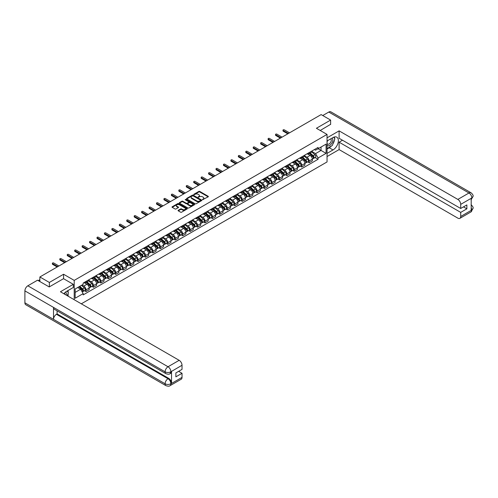 <?xml version="1.0" encoding="UTF-8"?>
<svg xmlns="http://www.w3.org/2000/svg" width="498" height="498" viewBox="0 0 498 498"><rect width="100%" height="100%" fill="white"/><g stroke="black" fill="none" stroke-linecap="round" stroke-linejoin="round"><path stroke-width="0.75" d="M202.549 199.704L208.176 196.835A0.66 0.38 0 0 0 208.176 196.293L199.748 191.425A0.66 0.38 0 0 0 198.814 191.425L193.84 194.301L193.84 194.674L195.141 194.307A2.117 1.22 0 0 1 198.136 194.307L198.839 194.712A2.117 1.22 0 0 1 199.455 195.577A2.117 1.22 0 0 1 198.839 196.442L198.192 197.189L199.493 196.816A2.117 1.22 0 0 1 202.487 196.816L203.19 197.22A2.117 1.22 0 0 1 203.813 198.086A2.117 1.22 0 0 1 203.19 198.951L202.549 199.704L202.549 199.325M178.265 210.287A0.66 0.38 0 0 0 178.265 210.828L180.631 212.198A0.66 0.38 0 0 0 181.565 212.198L187.086 209.004A0.66 0.38 0 0 0 187.086 208.463L178.664 203.601A0.66 0.38 0 0 0 177.724 203.601L172.202 206.788A0.66 0.38 0 0 0 172.202 207.33L175.059 208.979A0.66 0.38 0 0 0 175.993 208.979L178.359 207.616A0.66 0.38 0 0 0 178.359 207.075L176.939 206.259A1.768 1.021 0 0 1 176.423 205.531A1.768 1.021 0 0 1 177.518 204.591A1.768 1.021 0 0 1 179.448 204.809L184.995 208.015A1.768 1.021 0 0 1 185.511 208.737A1.768 1.021 0 0 1 184.422 209.683A1.768 1.021 0 0 1 182.492 209.459L181.565 208.923A0.66 0.38 0 0 0 180.631 208.923L178.265 210.287L178.265 210.828M74.208 280.393L63.576 274.249L49.364 282.453L39.871 276.975L321.129 114.596L330.622 120.074L316.411 128.279L327.043 134.416L74.208 280.393L74.208 299.715M195.185 203.788A0.66 0.38 0 0 0 196.125 203.788L201.646 200.601A0.66 0.38 0 0 0 201.646 200.059L193.218 195.197A0.66 0.38 0 0 0 192.284 195.197L186.762 198.385A0.66 0.38 0 0 0 186.762 198.926L195.185 203.788M185.331 199.804L185.804 199.866L185.804 199.318L194.369 204.261A0.66 0.38 0 0 1 194.369 204.803L188.842 207.99A0.66 0.38 0 0 1 187.908 207.99L179.479 203.128L179.479 202.586A0.66 0.38 0 0 0 179.479 203.128M179.479 202.586L181.845 201.223A0.66 0.38 0 0 1 182.785 201.223L186.196 203.196A0.66 0.38 0 0 0 187.136 203.196L188.705 202.288A0.66 0.38 0 0 0 188.705 201.752L185.144 199.698L185.804 199.318M81.311 303.817L327.043 161.95L327.043 134.416M49.364 282.453L49.364 286.86M39.871 276.975L39.871 281.544M330.622 124.481L330.622 120.074M309.158 152.587A3.1 1.793 60 0 1 308.517 153.982L311.667 152.164A3.1 1.793 -120 0 0 312.308 150.769M304.695 155.93L306.967 157.244A3.1 1.793 60 0 1 309.158 161.041L312.308 159.223A3.1 1.793 -120 0 0 310.117 155.426L307.864 154.125M312.308 159.223L312.308 160.904L309.158 162.721L307.652 161.85M308.517 153.982A3.1 1.793 60 0 1 306.992 153.838M309.158 161.041L309.158 162.721M301.72 156.882A3.1 1.793 60 0 1 301.078 158.277L304.228 156.459A3.1 1.793 -120 0 0 304.869 155.065M300.213 166.145L301.72 167.017L304.869 165.199L304.869 163.518A3.1 1.793 -120 0 0 302.672 159.721L300.425 158.42M301.078 158.277A3.1 1.793 60 0 1 299.553 158.134M297.256 160.225L299.528 161.539A3.1 1.793 60 0 1 301.72 165.336L301.72 167.017M294.281 161.178A3.1 1.793 60 0 1 293.639 162.572L296.789 160.754A3.1 1.793 -120 0 0 297.431 159.36M292.774 170.441L294.281 171.312L297.431 169.494L297.431 167.814A3.1 1.793 -120 0 0 295.233 164.016L292.986 162.715M293.639 162.572A3.1 1.793 60 0 1 292.114 162.429M289.817 164.521L292.089 165.834A3.1 1.793 60 0 1 294.281 169.631L294.281 171.312M286.842 165.473A3.1 1.793 60 0 1 286.201 166.867L289.35 165.05A3.1 1.793 -120 0 0 289.992 163.655M285.335 174.736L286.842 175.607L289.992 173.79L289.992 172.109A3.1 1.793 -120 0 0 287.794 168.312L285.547 167.011M286.201 166.867A3.1 1.793 60 0 1 284.675 166.724M282.378 168.816L284.651 170.129A3.1 1.793 60 0 1 286.842 173.927L286.842 175.607M279.403 169.768A3.1 1.793 60 0 1 278.762 171.163L281.912 169.345A3.1 1.793 -120 0 0 282.553 167.951M277.896 179.031L279.403 179.903L282.553 178.085L282.553 176.404A3.1 1.793 -120 0 0 280.355 172.607L278.102 171.306M278.762 171.163A3.1 1.793 60 0 1 277.237 171.019M274.94 173.111L277.212 174.418A3.1 1.793 60 0 1 279.403 178.222L279.403 179.903M271.964 174.063A3.1 1.793 60 0 1 271.323 175.458L274.466 173.64A3.1 1.793 -120 0 0 275.114 172.246M270.458 183.326L271.964 184.198L275.114 182.38L275.114 180.699A3.1 1.793 -120 0 0 272.916 176.902L270.663 175.601M271.323 175.458A3.1 1.793 60 0 1 269.798 175.315M267.501 177.406L269.773 178.714A3.1 1.793 60 0 1 271.964 182.517L271.964 184.198M264.525 178.359A3.1 1.793 60 0 1 263.884 179.753L267.028 177.935A3.1 1.793 -120 0 0 267.675 176.541M263.019 187.621L264.525 188.487L267.675 186.675L267.675 184.995A3.1 1.793 -120 0 0 265.478 181.191L263.224 179.896M263.884 179.753A3.1 1.793 60 0 1 262.359 179.61M260.062 181.702L262.334 183.009A3.1 1.793 60 0 1 264.525 186.812L264.525 188.487M257.086 182.654A3.1 1.793 60 0 1 256.445 184.048L259.589 182.231A3.1 1.793 -120 0 0 260.236 180.836M255.58 191.911L257.086 192.782L260.236 190.971L260.236 189.29A3.1 1.793 -120 0 0 258.039 185.486L255.785 184.185M256.445 184.048A3.1 1.793 60 0 1 254.914 183.905M252.617 185.991L254.895 187.304A3.1 1.793 60 0 1 257.086 191.108L257.086 192.782M249.647 186.949A3.1 1.793 60 0 1 249.006 188.344L252.15 186.526A3.1 1.793 -120 0 0 252.797 185.131M248.141 196.206L249.647 197.077L252.797 195.26L252.797 193.585A3.1 1.793 -120 0 0 250.6 189.782L248.346 188.481M249.006 188.344A3.1 1.793 60 0 1 247.475 188.2M245.178 190.286L247.456 191.599A3.1 1.793 60 0 1 249.647 195.403L249.647 197.077M242.209 191.244A3.1 1.793 60 0 1 241.567 192.633L244.711 190.821A3.1 1.793 -120 0 0 245.358 189.427M240.702 200.501L242.209 201.373L245.358 199.555L245.358 197.88A3.1 1.793 -120 0 0 243.161 194.077L240.908 192.776M241.567 192.633A3.1 1.793 60 0 1 240.036 192.496M237.739 194.581L240.017 195.895A3.1 1.793 60 0 1 242.209 199.698L242.209 201.373M234.77 195.54A3.1 1.793 60 0 1 234.128 196.928L237.272 195.116A3.1 1.793 -120 0 0 237.913 193.722M233.257 204.796L234.77 205.668L237.913 203.85L237.913 202.176A3.1 1.793 -120 0 0 235.722 198.372L233.469 197.071M234.128 196.928A3.1 1.793 60 0 1 232.597 196.791M230.3 198.876L232.578 200.19A3.1 1.793 60 0 1 234.77 203.987L234.77 205.668M227.331 199.835A3.1 1.793 60 0 1 226.69 201.223L229.833 199.405A3.1 1.793 -120 0 0 230.474 198.017M225.818 209.092L227.331 209.963L230.474 208.145L230.474 206.471A3.1 1.793 -120 0 0 228.283 202.667L226.03 201.366M226.69 201.223A3.1 1.793 60 0 1 225.158 201.086M222.861 203.172L225.133 204.485A3.1 1.793 60 0 1 227.331 208.282L227.331 209.963M219.892 204.13A3.1 1.793 60 0 1 219.251 205.518L222.394 203.701A3.1 1.793 -120 0 0 223.036 202.313M218.379 213.387L219.892 214.258L223.036 212.441L223.036 210.76A3.1 1.793 -120 0 0 220.844 206.963L218.591 205.662M219.251 205.518A3.1 1.793 60 0 1 217.719 205.381M215.422 207.467L217.694 208.78A3.1 1.793 60 0 1 219.892 212.578L219.892 214.258M212.453 208.425A3.1 1.793 60 0 1 211.812 209.814L214.955 207.996A3.1 1.793 -120 0 0 215.597 206.608M210.94 217.682L212.453 218.554L215.597 216.736L215.597 215.055A3.1 1.793 -120 0 0 213.405 211.258L211.152 209.957M211.812 209.814A3.1 1.793 60 0 1 210.281 209.677M207.983 211.762L210.256 213.076A3.1 1.793 60 0 1 212.453 216.873L212.453 218.554M205.014 212.714A3.1 1.793 60 0 1 204.373 214.109L207.517 212.291A3.1 1.793 -120 0 0 208.158 210.903M203.501 221.977L205.014 222.849L208.158 221.031L208.158 219.35A3.1 1.793 -120 0 0 205.967 215.553L203.713 214.252M204.373 214.109A3.1 1.793 60 0 1 202.842 213.972M200.545 216.057L202.817 217.371A3.1 1.793 60 0 1 205.014 221.168L205.014 222.849M197.575 217.01A3.1 1.793 60 0 1 196.928 218.404L200.078 216.586A3.1 1.793 -120 0 0 200.719 215.198M196.063 226.273L197.575 227.144L200.719 225.326L200.719 223.646A3.1 1.793 -120 0 0 198.528 219.848L196.274 218.547M196.928 218.404A3.1 1.793 60 0 1 195.403 218.267M193.106 220.353L195.378 221.666A3.1 1.793 60 0 1 197.575 225.463L197.575 227.144M190.136 221.305A3.1 1.793 60 0 1 189.489 222.699L192.639 220.882A3.1 1.793 -120 0 0 193.28 219.487M188.624 230.568L190.136 231.439L193.28 229.622L193.28 227.941A3.1 1.793 -120 0 0 191.089 224.144L188.835 222.843M189.489 222.699A3.1 1.793 60 0 1 187.964 222.562M185.667 224.648L187.939 225.961A3.1 1.793 60 0 1 190.136 229.759L190.136 231.439M182.698 225.6A3.1 1.793 60 0 1 182.05 226.995L185.2 225.177A3.1 1.793 -120 0 0 185.841 223.783M181.185 234.863L182.698 235.735L185.841 233.917L185.841 232.236A3.1 1.793 -120 0 0 183.65 228.439L181.397 227.138M182.05 226.995A3.1 1.793 60 0 1 180.525 226.858M178.228 228.943L180.5 230.257A3.1 1.793 60 0 1 182.698 234.054L182.698 235.735M175.259 229.895A3.1 1.793 60 0 1 174.611 231.29L177.761 229.472A3.1 1.793 -120 0 0 178.402 228.078M173.746 239.158L175.259 240.03L178.402 238.212L178.402 236.531A3.1 1.793 -120 0 0 176.211 232.734L173.958 231.433M174.611 231.29A3.1 1.793 60 0 1 173.086 231.153M170.789 233.238L173.061 234.552A3.1 1.793 60 0 1 175.259 238.349L175.259 240.03M167.82 234.191A3.1 1.793 60 0 1 167.172 235.585L170.322 233.767A3.1 1.793 -120 0 0 170.963 232.373M166.307 243.454L167.82 244.325L170.963 242.507L170.963 240.827A3.1 1.793 -120 0 0 168.772 237.029L166.519 235.728M167.172 235.585A3.1 1.793 60 0 1 165.647 235.442M163.35 237.534L165.622 238.847A3.1 1.793 60 0 1 167.82 242.644L167.82 244.325M160.375 238.486A3.1 1.793 60 0 1 159.734 239.88L162.883 238.063A3.1 1.793 -120 0 0 163.525 236.668M158.868 247.749L160.381 248.62L163.525 246.803L163.525 245.122A3.1 1.793 -120 0 0 161.333 241.325L159.08 240.024M159.734 239.88A3.1 1.793 60 0 1 158.208 239.737M155.911 241.829L158.183 243.142A3.1 1.793 60 0 1 160.381 246.94L160.381 248.62M152.936 242.781A3.1 1.793 60 0 1 152.295 244.176L155.444 242.358A3.1 1.793 -120 0 0 156.086 240.964M151.429 252.044L152.936 252.916L156.086 251.098L156.086 249.417A3.1 1.793 -120 0 0 153.894 245.62L151.641 244.319M152.295 244.176A3.1 1.793 60 0 1 150.769 244.032M148.472 246.124L150.745 247.438A3.1 1.793 60 0 1 152.936 251.235L152.936 252.916M145.497 247.076A3.1 1.793 60 0 1 144.856 248.471L148.006 246.653A3.1 1.793 -120 0 0 148.647 245.259M143.99 256.339L145.497 257.211L148.647 255.393L148.647 253.712A3.1 1.793 -120 0 0 146.456 249.915L144.202 248.614M144.856 248.471A3.1 1.793 60 0 1 143.331 248.328M141.034 250.419L143.306 251.733A3.1 1.793 60 0 1 145.497 255.53L145.497 257.211M138.058 251.372A3.1 1.793 60 0 1 137.417 252.766L140.567 250.948A3.1 1.793 -120 0 0 141.208 249.554M136.552 260.635L138.058 261.506L141.208 259.688L141.208 258.008A3.1 1.793 -120 0 0 139.017 254.21L136.763 252.909M137.417 252.766A3.1 1.793 60 0 1 135.892 252.623M133.595 254.715L135.867 256.022A3.1 1.793 60 0 1 138.058 259.825L138.058 261.506M130.619 255.667A3.1 1.793 60 0 1 129.978 257.061L133.128 255.244A3.1 1.793 -120 0 0 133.769 253.849M129.113 264.93L130.619 265.801L133.769 263.984L133.769 262.303A3.1 1.793 -120 0 0 131.578 258.506L129.324 257.205M129.978 257.061A3.1 1.793 60 0 1 128.453 256.918M126.156 259.01L128.428 260.317A3.1 1.793 60 0 1 130.619 264.121L130.619 265.801M123.18 259.962A3.1 1.793 60 0 1 122.539 261.357L125.689 259.539A3.1 1.793 -120 0 0 126.33 258.145M121.674 269.225L123.18 270.097L126.33 268.279L126.33 266.598A3.1 1.793 -120 0 0 124.139 262.795L121.886 261.5M122.539 261.357A3.1 1.793 60 0 1 121.014 261.213M118.717 263.305L120.989 264.612A3.1 1.793 60 0 1 123.18 268.416L123.18 270.097M115.741 264.257A3.1 1.793 60 0 1 115.1 265.652L118.25 263.834A3.1 1.793 -120 0 0 118.891 262.44M114.235 273.52L115.741 274.386L118.891 272.574L118.891 270.893A3.1 1.793 -120 0 0 116.694 267.09L114.447 265.795M115.1 265.652A3.1 1.793 60 0 1 113.575 265.509M111.278 267.6L113.55 268.908A3.1 1.793 60 0 1 115.741 272.711L115.741 274.386M108.303 268.553A3.1 1.793 60 0 1 107.661 269.947L110.811 268.129A3.1 1.793 -120 0 0 111.452 266.735M106.796 277.809L108.303 278.681L111.452 276.869L111.452 275.189A3.1 1.793 -120 0 0 109.255 271.385L107.008 270.084M107.661 269.947A3.1 1.793 60 0 1 106.136 269.804M103.839 271.889L106.111 273.203A3.1 1.793 60 0 1 108.303 277.006L108.303 278.681M100.864 272.848A3.1 1.793 60 0 1 100.223 274.236L103.372 272.425A3.1 1.793 -120 0 0 104.014 271.03M99.357 282.105L100.864 282.976L104.014 281.158L104.014 279.484A3.1 1.793 -120 0 0 101.816 275.68L99.569 274.379M100.223 274.236A3.1 1.793 60 0 1 98.697 274.099M96.4 276.185L98.672 277.498A3.1 1.793 60 0 1 100.864 281.302L100.864 282.976M93.425 277.143A3.1 1.793 60 0 1 92.784 278.531L95.933 276.72A3.1 1.793 -120 0 0 96.575 275.326M91.918 286.4L93.425 287.271L96.575 285.454L96.575 283.779A3.1 1.793 -120 0 0 94.377 279.976L92.124 278.675M92.784 278.531A3.1 1.793 60 0 1 91.258 278.394M88.961 280.48L91.234 281.793A3.1 1.793 60 0 1 93.425 285.597L93.425 287.271M85.986 281.438A3.1 1.793 60 0 1 85.345 282.827L88.488 281.009A3.1 1.793 -120 0 0 89.136 279.621M84.479 290.695L85.986 291.567L89.136 289.749L89.136 288.074A3.1 1.793 -120 0 0 86.938 284.271L84.685 282.97M85.345 282.827A3.1 1.793 60 0 1 83.82 282.69M81.983 285.043L83.795 286.089A3.1 1.793 60 0 1 85.986 289.886L85.986 291.567M314.431 149.543L315.551 150.191L326.09 144.109L321.036 147.028L321.036 150.44L315.551 153.608L312.134 151.635M75.161 292.394L80.645 289.226L83.172 293.608L75.161 298.234L75.161 288.983L83.172 284.352L83.172 283.063L318.079 147.439L318.079 148.734L326.09 153.359L318.079 157.984L315.551 153.608M326.09 144.109L326.09 153.359M83.172 293.608L83.172 294.897L318.079 159.279L318.079 157.984M63.576 274.249L63.576 278.712M80.645 289.226L77.688 287.52M315.091 157.555L318.079 159.279M202.73 199.766L203.19 199.505A2.117 1.22 0 0 0 203.813 198.64L203.813 198.086M199.455 195.577L199.455 196.125A2.117 1.22 0 0 1 198.839 196.99L198.378 197.258M208.176 196.293L208.176 196.835L199.748 191.979A0.66 0.38 0 0 0 198.814 191.979L194.027 194.743M201.634 200.607L193.218 195.745A0.66 0.38 0 0 0 192.284 195.745L186.769 198.932M200.476 200.52L200.476 200.14L193.081 195.87L191.742 196.262A2.117 1.22 0 0 0 191.126 197.127A2.117 1.22 0 0 0 191.742 197.992L196.803 200.912A2.117 1.22 0 0 0 199.798 200.912L200.476 200.52L200.476 201.074L200.476 200.694M191.126 197.127L191.126 197.681A2.117 1.22 0 0 0 191.742 198.546L191.742 197.992M200.476 201.074L199.798 201.466A2.117 1.22 0 0 1 196.803 201.466L191.742 198.546M179.492 203.134L181.845 201.771L181.845 201.223M188.898 202.02L188.898 202.574A0.66 0.38 0 0 1 188.705 202.842L187.136 203.744A0.66 0.38 0 0 1 186.196 203.744L182.785 201.771A0.66 0.38 0 0 0 181.845 201.771M185.804 199.866L194.357 204.809M189.744 205.244A1.768 1.021 0 0 0 191.674 205.462A1.768 1.021 0 0 0 192.77 204.522A1.768 1.021 0 0 0 192.247 203.794L190.292 202.667A0.66 0.38 0 0 0 189.358 202.667L187.79 203.576A0.66 0.38 0 0 0 187.79 204.112L189.744 205.244L189.744 205.792A1.768 1.021 0 0 0 191.674 206.016A1.768 1.021 0 0 0 192.77 205.07L192.77 204.522M187.597 203.844L187.597 204.398A0.66 0.38 0 0 0 187.79 204.666L187.79 204.112M189.744 205.792L187.79 204.666M185.511 208.737L185.511 209.285A1.768 1.021 0 0 1 184.422 210.231A1.768 1.021 0 0 1 182.492 210.007L181.565 209.477A0.66 0.38 0 0 0 180.631 209.477L178.272 210.835M176.423 205.531L176.423 206.085A1.768 1.021 0 0 0 176.939 206.807L176.939 206.259M178.352 207.622L176.939 206.807M187.086 208.463L187.086 209.004L178.664 204.149A0.66 0.38 0 0 0 177.724 204.149L172.215 207.336L172.202 206.788M309.376 153.484L312.408 156.191A1.687 0.971 60 0 1 312.937 158.8L312.308 159.161M309.457 153.558L310.883 154.38M309.681 153.309L313.055 156.322A0.809 0.467 60 0 1 313.31 157.573A0.809 0.467 60 0 1 313.236 157.598M310.186 153.017L313.217 155.725A1.687 0.971 60 0 1 313.746 158.333A1.687 0.971 60 0 1 313.236 158.383M311.879 152.002L314.935 154.729A1.687 0.971 60 0 1 315.464 157.337L313.746 158.333M287.794 133.838L283.219 131.198A0.778 0.448 180 0 1 282.989 130.881L282.989 130.165A0.778 0.448 -0 0 0 283.219 130.482L288.417 133.483M289.512 132.848L284.314 129.847A0.778 0.448 -0 0 0 283.468 129.748A0.778 0.448 -0 0 0 282.989 130.165M301.937 157.779L304.969 160.487A1.687 0.971 60 0 1 305.498 163.095L304.869 163.456M302.018 157.854L303.444 158.675M302.242 157.605L305.616 160.611A0.809 0.467 60 0 1 305.872 161.862A0.809 0.467 60 0 1 305.797 161.894M302.747 157.312L305.778 160.02A1.687 0.971 60 0 1 306.307 162.622A1.687 0.971 60 0 1 305.797 162.678M304.44 156.297L307.496 159.024A1.687 0.971 60 0 1 308.025 161.632L306.307 162.622M294.499 162.074L297.53 164.782A1.687 0.971 60 0 1 298.059 167.39L297.431 167.751M294.579 162.149L296.005 162.971M294.804 161.9L298.178 164.906A0.809 0.467 60 0 1 298.433 166.158A0.809 0.467 60 0 1 298.358 166.189M295.308 161.607L298.339 164.315A1.687 0.971 60 0 1 298.868 166.917A1.687 0.971 60 0 1 298.358 166.973M297.001 160.593L300.057 163.319A1.687 0.971 60 0 1 300.587 165.927L298.868 166.917M331.338 146.063A7.588 4.382 120 0 1 329.234 147.769L333.006 149.948A7.588 4.382 120 0 0 337.961 143.262A7.588 4.382 120 0 0 336.797 137.18A7.588 4.382 120 0 0 333.006 137.554L327.043 140.996M333.006 149.948L327.043 153.384M327.043 156.553L339.107 149.587L339.107 142.179L460.706 212.385L460.706 216.487L471.911 209.963L471.201 210.293L471.201 198.453L471.843 197.949L460.706 204.373A4.046 2.334 -120 0 0 457.849 199.418L468.979 192.994L328.786 112.05L322.754 115.53M342.493 140.224L339.107 142.179M463.476 206.882L466.863 208.836L466.863 204.927L460.706 208.475L339.107 138.27L339.107 130.868L457.849 199.418M327.043 137.834L339.107 130.868M339.107 149.587L457.849 218.143A4.046 2.334 -120 0 0 459.872 218.342A4.046 2.334 -120 0 0 460.706 216.487M328.786 112.05A4.146 2.397 -60 0 1 330.859 111.845L471.058 192.788A4.146 2.397 -60 0 0 468.979 192.994A4.046 2.334 60 0 1 471.843 197.949M460.706 208.475L460.706 204.373M466.863 208.836L460.706 212.385M330.622 124.313L320.226 130.482M332.845 144.078A7.588 4.382 120 0 0 334.475 139.87M334.6 138.506A7.588 4.382 120 0 0 334.413 136.962M329.234 147.769L327.043 149.039M471.201 207.467L471.843 209.926M471.058 204.765C472.683 206.228 473.368 207.398 473.1 208.27L471.917 209.963M471.058 192.788C472.683 194.239 473.361 195.415 473.1 196.324L471.917 197.986M165.959 373.693A4.146 2.397 -60 0 1 165.099 371.825C167.011 372.741 168.915 372.734 170.82 371.801L170.055 373.687C169.376 374.378 168.013 374.378 165.959 373.693L54.369 309.27A4.146 2.397 -60 0 1 53.51 307.397L24.9 290.882A4.146 2.397 -60 0 1 27.832 285.802L37.537 280.2L49.221 286.941L63.526 278.681L73.299 284.327L73.299 287.495L66.533 291.405A7.588 4.382 120 0 0 63.875 293.752M73.299 284.327L60.426 291.76L179.168 360.315A4.046 2.334 60 0 1 182.025 365.271L182.025 369.373L175.875 372.927L175.875 376.837L182.025 373.282L182.025 377.384A4.046 2.334 60 0 1 181.191 379.239L170.055 385.664A4.046 2.334 -120 0 0 170.895 383.815L182.025 377.384M67.94 296.098L69.533 297.02M68.102 295.999L68.102 293.459M68.102 292.32L68.102 290.496M170.055 385.664C169.407 386.348 168.044 386.355 165.959 385.67L25.759 304.726A4.146 2.397 -60 0 1 24.9 302.828L53.51 319.349A4.146 2.397 -60 0 1 56.442 314.294L168.031 378.723L168.673 378.349A4.046 2.334 60 0 1 171.536 383.304L171.536 371.464A4.046 2.334 60 0 1 170.696 373.319L170.055 373.687M24.9 290.882L24.9 302.828M27.832 285.802L168.031 366.746A4.146 2.397 -60 0 0 165.099 371.825L53.51 307.397L53.51 319.349L165.099 383.771C167.004 384.693 168.909 384.693 170.82 383.771L170.895 383.815M182.025 373.282L178.639 371.327M57.089 310.839L57.089 313.927L168.673 378.349M57.089 313.927L56.442 314.294M327.043 145.211A4.382 2.534 120 0 0 330.529 144.831A4.382 2.534 120 0 0 332.813 140.062A4.382 2.534 120 0 0 332.017 138.127M327.41 140.785A4.382 2.534 120 0 0 327.043 141.575M327.043 143.044A3 1.731 120 0 0 327.647 144.121A3 1.731 120 0 0 329.962 143.318A3 1.731 120 0 0 331.27 140.299A3 1.731 120 0 0 330.647 138.923A3 1.731 120 0 0 330.641 138.923M327.659 140.641A3 1.731 120 0 0 327.043 142.44M333.691 137.211L334.861 138.88L332.291 145.516L327.136 148.485M66.19 295.09A4.382 2.534 120 0 0 66.34 293.907A4.382 2.534 120 0 0 65.612 292.027M64.796 294.281A3 1.731 120 0 0 64.796 294.15A3 1.731 120 0 0 64.485 293.048M67.193 291.019L68.388 292.724L67.236 295.694M280.355 138.133L275.78 135.493A0.778 0.448 180 0 1 275.55 135.176L275.55 134.46A0.778 0.448 -0 0 0 275.78 134.777L280.978 137.778M282.073 137.143L276.876 134.143A0.778 0.448 -0 0 0 276.029 134.043A0.778 0.448 -0 0 0 275.55 134.46M272.916 142.428L268.341 139.789A0.778 0.448 180 0 1 268.111 139.471L268.111 138.755A0.778 0.448 -0 0 0 268.341 139.073L273.539 142.073M274.635 141.438L269.437 138.438A0.778 0.448 -0 0 0 268.59 138.338A0.778 0.448 -0 0 0 268.111 138.755M287.06 166.369L290.091 169.077A1.687 0.971 60 0 1 290.62 171.686L289.992 172.047M287.141 166.444L288.566 167.266M287.365 166.195L290.739 169.202A0.809 0.467 60 0 1 290.994 170.453A0.809 0.467 60 0 1 290.919 170.484M287.869 165.902L290.9 168.61A1.687 0.971 60 0 1 291.43 171.212A1.687 0.971 60 0 1 290.919 171.268M289.556 164.888L292.619 167.614A1.687 0.971 60 0 1 293.148 170.223L291.43 171.212M279.621 170.665L282.652 173.372A1.687 0.971 60 0 1 283.181 175.975L282.553 176.342M279.702 170.739L281.127 171.561M279.926 170.49L283.3 173.497A0.809 0.467 60 0 1 283.549 174.748A0.809 0.467 60 0 1 283.48 174.779M280.43 170.198L283.462 172.906A1.687 0.971 60 0 1 283.991 175.508A1.687 0.971 60 0 1 283.48 175.564M282.117 169.183L285.18 171.91A1.687 0.971 60 0 1 285.709 174.518L283.991 175.508M272.182 174.96L275.213 177.668A1.687 0.971 60 0 1 275.743 180.27L275.114 180.637M272.263 175.035L273.688 175.856M272.487 174.786L275.861 177.792A0.809 0.467 60 0 1 276.11 179.043A0.809 0.467 60 0 1 276.041 179.075M272.991 174.493L276.023 177.195A1.687 0.971 60 0 1 276.552 179.803A1.687 0.971 60 0 1 276.041 179.859M274.678 173.478L277.741 176.205A1.687 0.971 60 0 1 278.27 178.813L276.552 179.803M265.478 146.723L260.902 144.084A0.778 0.448 180 0 1 260.672 143.766L260.672 143.051A0.778 0.448 -0 0 0 260.902 143.368L266.1 146.368M267.196 145.733L261.998 142.733A0.778 0.448 -0 0 0 261.151 142.633A0.778 0.448 -0 0 0 260.672 143.051M258.039 151.019L253.463 148.379A0.778 0.448 180 0 1 253.233 148.062L253.233 147.346A0.778 0.448 -0 0 0 253.463 147.663L258.661 150.664M259.757 150.029L254.559 147.028A0.778 0.448 -0 0 0 253.712 146.929A0.778 0.448 -0 0 0 253.233 147.346M250.6 155.314L246.024 152.668A0.778 0.448 180 0 1 245.794 152.357L245.794 151.641A0.778 0.448 -0 0 0 246.024 151.952L251.222 154.959M252.318 154.324L247.12 151.324A0.778 0.448 -0 0 0 246.273 151.224A0.778 0.448 -0 0 0 245.794 151.641M264.743 179.255L267.775 181.963A1.687 0.971 60 0 1 268.304 184.565L267.675 184.932M264.824 179.33L266.249 180.151M265.048 179.081L268.422 182.087A0.809 0.467 60 0 1 268.671 183.339A0.809 0.467 60 0 1 268.603 183.37M265.552 178.788L268.584 181.49A1.687 0.971 60 0 1 269.113 184.098A1.687 0.971 60 0 1 268.603 184.154M267.239 177.774L270.302 180.5A1.687 0.971 60 0 1 270.831 183.108L269.113 184.098M243.161 159.609L238.586 156.963A0.778 0.448 180 0 1 238.355 156.652L238.355 155.936A0.778 0.448 -0 0 0 238.586 156.248L243.783 159.248M244.879 158.619L239.681 155.619A0.778 0.448 -0 0 0 238.835 155.519A0.778 0.448 -0 0 0 238.355 155.936M257.304 183.55L260.336 186.258A1.687 0.971 60 0 1 260.865 188.86L260.236 189.228M257.379 183.625L258.811 184.447M257.609 183.376L260.983 186.383A0.809 0.467 60 0 1 261.232 187.634A0.809 0.467 60 0 1 261.164 187.665M258.113 183.083L261.145 185.785A1.687 0.971 60 0 1 261.674 188.393A1.687 0.971 60 0 1 261.164 188.449M259.8 182.069L262.863 184.795A1.687 0.971 60 0 1 263.392 187.404L261.674 188.393M235.722 163.904L231.147 161.259A0.778 0.448 180 0 1 230.916 160.941L230.916 160.232A0.778 0.448 -0 0 0 231.147 160.543L236.345 163.543M237.44 162.914L232.242 159.914A0.778 0.448 -0 0 0 231.396 159.814A0.778 0.448 -0 0 0 230.916 160.232M249.865 187.846L252.897 190.547A1.687 0.971 60 0 1 253.426 193.156L252.791 193.523M249.94 187.914L251.372 188.742M250.17 187.671L253.544 190.678A0.809 0.467 60 0 1 253.793 191.929A0.809 0.467 60 0 1 253.719 191.96M250.675 187.379L253.706 190.08A1.687 0.971 60 0 1 254.235 192.689A1.687 0.971 60 0 1 253.725 192.745M252.362 186.364L255.424 189.091A1.687 0.971 60 0 1 255.953 191.699L254.235 192.689M228.283 168.2L223.708 165.554A0.778 0.448 180 0 1 223.478 165.236L223.478 164.521A0.778 0.448 -0 0 0 223.708 164.838L228.906 167.838M230.001 167.21L224.803 164.209A0.778 0.448 -0 0 0 223.957 164.11A0.778 0.448 -0 0 0 223.478 164.521M242.42 192.141L245.452 194.843A1.687 0.971 60 0 1 245.981 197.451L245.352 197.818M242.501 192.209L243.933 193.037M242.731 191.967L246.099 194.973A0.809 0.467 60 0 1 246.354 196.224A0.809 0.467 60 0 1 246.28 196.256M243.236 191.674L246.267 194.376A1.687 0.971 60 0 1 246.796 196.984A1.687 0.971 60 0 1 246.286 197.04M244.923 190.659L247.979 193.386A1.687 0.971 60 0 1 248.508 195.994L246.796 196.984M220.844 172.495L216.269 169.849A0.778 0.448 180 0 1 216.039 169.532L216.039 168.816A0.778 0.448 -0 0 0 216.269 169.133L221.467 172.134M222.562 171.505L217.365 168.505A0.778 0.448 -0 0 0 216.518 168.405A0.778 0.448 -0 0 0 216.039 168.816M234.981 196.436L238.013 199.138A1.687 0.971 60 0 1 238.542 201.746L237.913 202.113M235.062 196.505L236.494 197.333M235.293 196.262L238.66 199.268A0.809 0.467 60 0 1 238.916 200.52A0.809 0.467 60 0 1 238.841 200.551M235.797 195.969L238.828 198.671A1.687 0.971 60 0 1 239.357 201.279A1.687 0.971 60 0 1 238.847 201.335M237.484 194.955L240.54 197.681A1.687 0.971 60 0 1 241.069 200.289L239.357 201.279M213.405 176.79L208.83 174.144A0.778 0.448 180 0 1 208.6 173.827L208.6 173.111A0.778 0.448 -0 0 0 208.83 173.429L214.028 176.429M215.124 175.8L209.926 172.794A0.778 0.448 -0 0 0 209.079 172.7A0.778 0.448 -0 0 0 208.6 173.111M227.542 200.731L230.574 203.433A1.687 0.971 60 0 1 231.103 206.041L230.474 206.402M227.623 200.8L229.055 201.628M227.854 200.551L231.221 203.564A0.809 0.467 60 0 1 231.477 204.815A0.809 0.467 60 0 1 231.402 204.846M228.358 200.264L231.389 202.966A1.687 0.971 60 0 1 231.919 205.574A1.687 0.971 60 0 1 231.408 205.63M230.045 199.25L233.101 201.976A1.687 0.971 60 0 1 233.63 204.585L231.919 205.574M205.967 181.085L201.391 178.44A0.778 0.448 180 0 1 201.161 178.122L201.161 177.406A0.778 0.448 -0 0 0 201.391 177.724L206.589 180.724M207.685 180.095L202.487 177.089A0.778 0.448 -0 0 0 201.64 176.995A0.778 0.448 -0 0 0 201.161 177.406M220.104 205.027L223.135 207.728A1.687 0.971 60 0 1 223.664 210.337L223.036 210.698M220.184 205.095L221.61 205.923M220.415 204.846L223.783 207.859A0.809 0.467 60 0 1 224.038 209.11A0.809 0.467 60 0 1 223.963 209.141M220.919 204.56L223.951 207.261A1.687 0.971 60 0 1 224.48 209.87A1.687 0.971 60 0 1 223.969 209.926M222.606 203.545L225.662 206.272A1.687 0.971 60 0 1 226.192 208.88L224.48 209.87M198.528 185.381L193.952 182.735A0.778 0.448 180 0 1 193.722 182.417L193.722 181.702A0.778 0.448 -0 0 0 193.952 182.019L199.144 185.019M200.246 184.385L195.048 181.384A0.778 0.448 -0 0 0 194.201 181.291A0.778 0.448 -0 0 0 193.722 181.702M212.665 209.322L215.696 212.024A1.687 0.971 60 0 1 216.225 214.632L215.597 214.993M212.746 209.39L214.171 210.218M212.97 209.141L216.344 212.154A0.809 0.467 60 0 1 216.599 213.405A0.809 0.467 60 0 1 216.524 213.437M213.48 208.855L216.512 211.557A1.687 0.971 60 0 1 217.041 214.165A1.687 0.971 60 0 1 216.53 214.221M215.167 207.84L218.224 210.567A1.687 0.971 60 0 1 218.753 213.175L217.041 214.165M191.089 189.676L186.507 187.03A0.778 0.448 180 0 1 186.283 186.713L186.283 185.997A0.778 0.448 -0 0 0 186.507 186.314L191.705 189.315M192.807 188.68L187.609 185.679A0.778 0.448 -0 0 0 186.762 185.586A0.778 0.448 -0 0 0 186.283 185.997M205.226 213.617L208.257 216.319A1.687 0.971 60 0 1 208.786 218.927L208.158 219.288M205.307 213.686L206.732 214.514M205.531 213.437L208.905 216.449A0.809 0.467 60 0 1 209.16 217.701A0.809 0.467 60 0 1 209.085 217.732M206.041 213.144L209.067 215.852A1.687 0.971 60 0 1 209.602 218.46A1.687 0.971 60 0 1 209.092 218.516M207.728 212.129L210.785 214.862A1.687 0.971 60 0 1 211.314 217.47L209.602 218.46M183.65 193.971L179.068 191.325A0.778 0.448 180 0 1 178.844 191.008L178.844 190.292A0.778 0.448 -0 0 0 179.068 190.609L184.266 193.61M185.368 192.975L180.17 189.975A0.778 0.448 -0 0 0 179.324 189.881A0.778 0.448 -0 0 0 178.844 190.292M197.787 217.912L200.819 220.614A1.687 0.971 60 0 1 201.348 223.222L200.719 223.583M197.868 217.981L199.293 218.803M198.092 217.732L201.466 220.745A0.809 0.467 60 0 1 201.721 221.996A0.809 0.467 60 0 1 201.646 222.021M198.596 217.439L201.628 220.147A1.687 0.971 60 0 1 202.157 222.755A1.687 0.971 60 0 1 201.653 222.805M200.289 216.425L203.346 219.157A1.687 0.971 60 0 1 203.875 221.766L202.157 222.755M176.211 198.266L171.629 195.621A0.778 0.448 180 0 1 171.405 195.303L171.405 194.587A0.778 0.448 -0 0 0 171.629 194.905L176.827 197.905M177.929 197.27L172.731 194.27A0.778 0.448 -0 0 0 171.885 194.176A0.778 0.448 -0 0 0 171.405 194.587M190.348 222.208L193.38 224.909A1.687 0.971 60 0 1 193.909 227.518L193.28 227.879M190.429 222.276L191.855 223.098M190.653 222.027L194.027 225.04A0.809 0.467 60 0 1 194.282 226.291A0.809 0.467 60 0 1 194.208 226.316M191.157 221.735L194.189 224.442A1.687 0.971 60 0 1 194.718 227.051A1.687 0.971 60 0 1 194.214 227.1M192.851 220.72L195.907 223.453A1.687 0.971 60 0 1 196.436 226.055L194.718 227.051M168.772 202.555L164.191 199.916A0.778 0.448 180 0 1 163.966 199.598L163.966 198.883A0.778 0.448 -0 0 0 164.191 199.2L169.388 202.2M170.49 201.566L165.292 198.565A0.778 0.448 -0 0 0 164.446 198.472A0.778 0.448 -0 0 0 163.966 198.883M182.909 226.503L185.941 229.205A1.687 0.971 60 0 1 186.47 231.813L185.841 232.174M182.99 226.571L184.416 227.393M183.214 226.322L186.588 229.335A0.809 0.467 60 0 1 186.843 230.586A0.809 0.467 60 0 1 186.769 230.611M183.718 226.03L186.75 228.738A1.687 0.971 60 0 1 187.279 231.346A1.687 0.971 60 0 1 186.775 231.396M185.412 225.015L188.468 227.748A1.687 0.971 60 0 1 188.997 230.35L187.279 231.346M161.333 206.851L156.752 204.211A0.778 0.448 180 0 1 156.528 203.894L156.528 203.178A0.778 0.448 -0 0 0 156.752 203.495L161.95 206.496M163.045 205.861L157.854 202.86A0.778 0.448 -0 0 0 157.007 202.767A0.778 0.448 -0 0 0 156.528 203.178M175.47 230.792L178.502 233.5A1.687 0.971 60 0 1 179.031 236.108L178.402 236.469M175.551 230.867L176.977 231.688M175.775 230.618L179.149 233.63A0.809 0.467 60 0 1 179.405 234.882A0.809 0.467 60 0 1 179.33 234.907M176.28 230.325L179.311 233.033A1.687 0.971 60 0 1 179.84 235.641A1.687 0.971 60 0 1 179.336 235.691M177.973 229.31L181.029 232.043A1.687 0.971 60 0 1 181.558 234.645L179.84 235.641M153.894 211.146L149.313 208.506A0.778 0.448 180 0 1 149.089 208.189L149.089 207.473A0.778 0.448 -0 0 0 149.313 207.791L154.511 210.791M155.606 210.156L150.408 207.156A0.778 0.448 -0 0 0 149.568 207.056A0.778 0.448 -0 0 0 149.089 207.473M168.031 235.087L171.063 237.795A1.687 0.971 60 0 1 171.592 240.403L170.963 240.764M168.112 235.162L169.538 235.984M168.336 234.913L171.71 237.926A0.809 0.467 60 0 1 171.966 239.177A0.809 0.467 60 0 1 171.891 239.202M168.841 234.62L171.872 237.328A1.687 0.971 60 0 1 172.401 239.936A1.687 0.971 60 0 1 171.897 239.986M170.534 233.606L173.59 236.338A1.687 0.971 60 0 1 174.119 238.94L172.401 239.936M146.456 215.441L141.874 212.802A0.778 0.448 180 0 1 141.65 212.484L141.65 211.768A0.778 0.448 -0 0 0 141.874 212.086L147.072 215.086M148.167 214.451L142.97 211.451A0.778 0.448 -0 0 0 142.129 211.351A0.778 0.448 -0 0 0 141.65 211.768M160.593 239.382L163.624 242.09A1.687 0.971 60 0 1 164.153 244.699L163.525 245.06M160.673 239.457L162.099 240.279M160.898 239.208L164.272 242.221A0.809 0.467 60 0 1 164.527 243.472A0.809 0.467 60 0 1 164.452 243.497M161.402 238.916L164.433 241.623A1.687 0.971 60 0 1 164.963 244.232A1.687 0.971 60 0 1 164.452 244.281M163.095 237.901L166.151 240.627A1.687 0.971 60 0 1 166.681 243.236L164.963 244.232M139.017 219.736L134.435 217.097A0.778 0.448 180 0 1 134.211 216.779L134.211 216.064A0.778 0.448 -0 0 0 134.435 216.381L139.633 219.381M140.729 218.746L135.531 215.746A0.778 0.448 -0 0 0 134.69 215.646A0.778 0.448 -0 0 0 134.211 216.064M153.154 243.678L156.185 246.386A1.687 0.971 60 0 1 156.714 248.994L156.086 249.355M153.235 243.752L154.66 244.574M153.459 243.503L156.833 246.51A0.809 0.467 60 0 1 157.088 247.761A0.809 0.467 60 0 1 157.013 247.792M153.963 243.211L156.995 245.919A1.687 0.971 60 0 1 157.524 248.521A1.687 0.971 60 0 1 157.013 248.577M155.656 242.196L158.713 244.923A1.687 0.971 60 0 1 159.242 247.531L157.524 248.521M131.578 224.032L126.996 221.392A0.778 0.448 180 0 1 126.772 221.075L126.772 220.359A0.778 0.448 -0 0 0 126.996 220.676L132.194 223.677M133.29 223.042L128.092 220.041A0.778 0.448 -0 0 0 127.251 219.942A0.778 0.448 -0 0 0 126.772 220.359M145.715 247.973L148.746 250.681A1.687 0.971 60 0 1 149.276 253.289L148.647 253.65M145.796 248.048L147.221 248.869M146.02 247.799L149.394 250.805A0.809 0.467 60 0 1 149.649 252.056A0.809 0.467 60 0 1 149.574 252.088M146.524 247.506L149.556 250.214A1.687 0.971 60 0 1 150.085 252.816A1.687 0.971 60 0 1 149.574 252.872M148.217 246.491L151.274 249.218A1.687 0.971 60 0 1 151.803 251.826L150.085 252.816M124.139 228.327L119.557 225.687A0.778 0.448 180 0 1 119.333 225.37L119.333 224.654A0.778 0.448 -0 0 0 119.557 224.971L124.755 227.972M125.851 227.337L120.653 224.337A0.778 0.448 -0 0 0 119.813 224.237A0.778 0.448 -0 0 0 119.333 224.654M138.276 252.268L141.308 254.976A1.687 0.971 60 0 1 141.837 257.584L141.208 257.945M138.357 252.343L139.782 253.165M138.581 252.094L141.955 255.101A0.809 0.467 60 0 1 142.21 256.352A0.809 0.467 60 0 1 142.135 256.383M139.085 251.801L142.117 254.509A1.687 0.971 60 0 1 142.646 257.111A1.687 0.971 60 0 1 142.135 257.167M140.778 250.787L143.835 253.513A1.687 0.971 60 0 1 144.364 256.121L142.646 257.111M116.694 232.622L112.118 229.983A0.778 0.448 180 0 1 111.894 229.665L111.894 228.949A0.778 0.448 -0 0 0 112.118 229.267L117.316 232.267M118.412 231.632L113.214 228.632A0.778 0.448 -0 0 0 112.367 228.532A0.778 0.448 -0 0 0 111.894 228.949M130.837 256.563L133.869 259.271A1.687 0.971 60 0 1 134.398 261.873L133.769 262.241M130.918 256.638L132.344 257.46M131.142 256.389L134.516 259.396A0.809 0.467 60 0 1 134.771 260.647A0.809 0.467 60 0 1 134.697 260.678M131.646 256.096L134.678 258.798A1.687 0.971 60 0 1 135.207 261.406A1.687 0.971 60 0 1 134.697 261.462M133.34 255.082L136.396 257.808A1.687 0.971 60 0 1 136.925 260.417L135.207 261.406M109.255 236.917L104.68 234.278A0.778 0.448 180 0 1 104.456 233.96L104.456 233.245A0.778 0.448 -0 0 0 104.68 233.562L109.877 236.562M110.973 235.928L105.775 232.927A0.778 0.448 -0 0 0 104.929 232.827A0.778 0.448 -0 0 0 104.456 233.245M123.398 260.859L126.43 263.567A1.687 0.971 60 0 1 126.959 266.169L126.33 266.536M123.479 260.933L124.905 261.755M123.703 260.684L127.077 263.691A0.809 0.467 60 0 1 127.332 264.942A0.809 0.467 60 0 1 127.258 264.973M124.207 260.392L127.239 263.093A1.687 0.971 60 0 1 127.768 265.702A1.687 0.971 60 0 1 127.258 265.758M125.901 259.377L128.957 262.104A1.687 0.971 60 0 1 129.486 264.712L127.768 265.702M101.816 241.213L97.241 238.567A0.778 0.448 180 0 1 97.017 238.256L97.017 237.54A0.778 0.448 -0 0 0 97.241 237.851L102.439 240.858M103.534 240.223L98.336 237.222A0.778 0.448 -0 0 0 97.49 237.123A0.778 0.448 -0 0 0 97.017 237.54M115.959 265.154L118.991 267.862A1.687 0.971 60 0 1 119.52 270.464L118.891 270.831M116.04 265.229L117.466 266.05M116.264 264.98L119.638 267.986A0.809 0.467 60 0 1 119.894 269.237A0.809 0.467 60 0 1 119.819 269.269M116.769 264.687L119.8 267.389A1.687 0.971 60 0 1 120.329 269.997A1.687 0.971 60 0 1 119.819 270.053M118.462 263.672L121.518 266.399A1.687 0.971 60 0 1 122.047 269.007L120.329 269.997M94.377 245.508L89.802 242.862A0.778 0.448 180 0 1 89.572 242.551L89.572 241.835A0.778 0.448 -0 0 0 89.802 242.146L95 245.147M96.095 244.518L90.897 241.518A0.778 0.448 -0 0 0 90.051 241.418A0.778 0.448 -0 0 0 89.572 241.835M108.52 269.449L111.552 272.157A1.687 0.971 60 0 1 112.081 274.759L111.452 275.126M108.601 269.524L110.027 270.346M108.825 269.275L112.199 272.281A0.809 0.467 60 0 1 112.455 273.533A0.809 0.467 60 0 1 112.38 273.564M109.33 268.982L112.361 271.684A1.687 0.971 60 0 1 112.89 274.292A1.687 0.971 60 0 1 112.38 274.348M111.023 267.968L114.079 270.694A1.687 0.971 60 0 1 114.608 273.302L112.89 274.292M86.938 249.803L82.363 247.157A0.778 0.448 180 0 1 82.133 246.84L82.133 246.124A0.778 0.448 -0 0 0 82.363 246.442L87.561 249.442M88.656 248.813L83.459 245.813A0.778 0.448 -0 0 0 82.612 245.713A0.778 0.448 -0 0 0 82.133 246.124M101.082 273.744L104.113 276.446A1.687 0.971 60 0 1 104.642 279.054L104.014 279.422M101.162 273.813L102.588 274.641M101.387 273.57L104.761 276.577A0.809 0.467 60 0 1 105.016 277.828A0.809 0.467 60 0 1 104.941 277.859M101.891 273.278L104.922 275.979A1.687 0.971 60 0 1 105.452 278.587A1.687 0.971 60 0 1 104.941 278.643M103.578 272.263L106.64 274.989A1.687 0.971 60 0 1 107.17 277.598L105.452 278.587M79.499 254.098L74.924 251.453A0.778 0.448 180 0 1 74.694 251.135L74.694 250.419A0.778 0.448 -0 0 0 74.924 250.737L80.122 253.737M81.218 253.109L76.02 250.108A0.778 0.448 -0 0 0 75.173 250.008A0.778 0.448 -0 0 0 74.694 250.419M93.643 278.04L96.674 280.741A1.687 0.971 60 0 1 97.203 283.35L96.575 283.717M93.724 278.108L95.149 278.936M93.948 277.865L97.322 280.872A0.809 0.467 60 0 1 97.577 282.123A0.809 0.467 60 0 1 97.502 282.154M94.452 277.573L97.484 280.274A1.687 0.971 60 0 1 98.013 282.883A1.687 0.971 60 0 1 97.502 282.939M96.139 276.558L99.202 279.285A1.687 0.971 60 0 1 99.731 281.893L98.013 282.883M72.061 258.394L67.485 255.748A0.778 0.448 180 0 1 67.255 255.43L67.255 254.715A0.778 0.448 -0 0 0 67.485 255.032L72.683 258.032M73.779 257.404L68.581 254.403A0.778 0.448 -0 0 0 67.734 254.304A0.778 0.448 -0 0 0 67.255 254.715M86.204 282.335L89.235 285.037A1.687 0.971 60 0 1 89.764 287.645L89.136 288.012M86.285 282.403L87.71 283.231M86.509 282.154L89.883 285.167A0.809 0.467 60 0 1 90.132 286.418A0.809 0.467 60 0 1 90.063 286.45M87.013 281.868L90.045 284.57A1.687 0.971 60 0 1 90.574 287.178A1.687 0.971 60 0 1 90.063 287.234M88.7 280.853L91.763 283.58A1.687 0.971 60 0 1 92.292 286.188L90.574 287.178M64.622 262.689L60.046 260.043A0.778 0.448 180 0 1 59.816 259.726L59.816 259.01A0.778 0.448 -0 0 0 60.046 259.327L65.244 262.328M66.34 261.699L61.142 258.692A0.778 0.448 -0 0 0 60.295 258.599A0.778 0.448 -0 0 0 59.816 259.01M78.945 286.792L81.797 289.332A1.687 0.971 60 0 1 82.326 291.94L82.238 291.99M78.977 286.78L80.271 287.527M79.257 286.618L82.444 289.463A0.809 0.467 60 0 1 82.693 290.714A0.809 0.467 60 0 1 82.624 290.745M79.761 286.325L82.606 288.865A1.687 0.971 60 0 1 83.135 291.473A1.687 0.971 60 0 1 82.624 291.529M81.473 285.335L84.324 287.875A1.687 0.971 60 0 1 84.853 290.483L83.135 291.473M57.183 266.984L52.607 264.338A0.778 0.448 180 0 1 52.377 264.021L52.377 263.305A0.778 0.448 -0 0 0 52.607 263.623L57.805 266.623M58.901 265.994L53.703 262.988A0.778 0.448 -0 0 0 52.856 262.894A0.778 0.448 -0 0 0 52.377 263.305M93.425 285.597L96.575 283.779M100.864 281.302L104.014 279.484M108.303 277.006L111.452 275.189M115.741 272.711L118.891 270.893M123.18 268.416L126.33 266.598M130.619 264.121L133.769 262.303M138.058 259.825L141.208 258.008M145.497 255.53L148.647 253.712M152.936 251.235L156.086 249.417M160.381 246.94L163.525 245.122M167.82 242.644L170.963 240.827M175.259 238.349L178.402 236.531M182.698 234.054L185.841 232.236M190.136 229.759L193.28 227.941M197.575 225.463L200.719 223.646M205.014 221.168L208.158 219.35M212.453 216.873L215.597 215.055M219.892 212.578L223.036 210.76M227.331 208.282L230.474 206.471M234.77 203.987L237.913 202.176M242.209 199.698L245.358 197.88M249.647 195.403L252.797 193.585M257.086 191.108L260.236 189.29M264.525 186.812L267.675 184.995M271.964 182.517L275.114 180.699M279.403 178.222L282.553 176.404M286.842 173.927L289.992 172.109M294.281 169.631L297.431 167.814M301.72 165.336L304.869 163.518M85.986 289.886L89.136 288.074M83.795 286.089L86.938 284.271M91.234 281.793L94.377 279.976M98.672 277.498L101.816 275.68M106.111 273.203L109.255 271.385M113.55 268.908L116.694 267.09M120.989 264.612L124.139 262.795M128.428 260.317L131.578 258.506M135.867 256.022L139.017 254.21M143.306 251.733L146.456 249.915M150.745 247.438L153.894 245.62M158.183 243.142L161.333 241.325M165.622 238.847L168.772 237.029M173.061 234.552L176.211 232.734M180.5 230.257L183.65 228.439M187.939 225.961L191.089 224.144M195.378 221.666L198.528 219.848M202.817 217.371L205.967 215.553M210.256 213.076L213.405 211.258M217.694 208.78L220.844 206.963M225.133 204.485L228.283 202.667M232.578 200.19L235.722 198.372M240.017 195.895L243.161 194.077M247.456 191.599L250.6 189.782M254.895 187.304L258.039 185.486M262.334 183.009L265.478 181.191M269.773 178.714L272.916 176.902M277.212 174.418L280.355 172.607M284.651 170.129L287.794 168.312M292.089 165.834L295.233 164.016M299.528 161.539L302.672 159.721M306.967 157.244L310.117 155.426M39.871 280.144L38.657 280.847M203.19 199.505L203.19 198.951M198.192 197.189L198.192 196.81M198.839 196.99L198.839 196.442M193.84 194.674L193.84 194.301M198.814 191.979L198.814 191.425M199.748 191.979L199.748 191.425M186.762 198.926L186.762 198.385M192.284 195.745L192.284 195.197M193.218 195.745L193.218 195.197M201.646 200.601L201.646 200.059M196.803 201.466L196.803 200.912M199.798 201.466L199.798 200.912M182.785 201.771L182.785 201.223M186.196 203.744L186.196 203.196M187.136 203.744L187.136 203.196M188.705 202.842L188.705 202.288M194.369 204.803L194.369 204.261M180.631 209.477L180.631 208.923M181.565 209.477L181.565 208.923M182.492 210.007L182.492 209.459M178.359 207.616L178.359 207.075M177.724 204.149L177.724 203.601M178.664 204.149L178.664 203.601M312.408 156.191L311.462 156.739M314.935 154.729L313.217 155.725M283.219 130.482L283.219 131.198M304.969 160.487L304.023 161.035M307.496 159.024L305.778 160.02M297.53 164.782L296.584 165.324M300.057 163.319L298.339 164.315M473.1 208.282L471.002 211.911A4.046 2.334 -120 0 0 471.843 210.063M471.201 199.798L471.843 198.086M171.536 383.304L170.826 383.771M182.025 365.271L170.826 371.801M170.895 371.838L171.536 371.464M170.895 371.701A4.046 2.334 60 0 0 168.031 366.746L179.168 360.315M165.959 385.67A4.146 2.397 -60 0 1 165.099 383.771A4.146 2.397 -60 0 1 168.031 378.723C169.756 379.874 170.708 381.524 170.895 383.678M275.78 134.777L275.78 135.493M268.341 139.073L268.341 139.789M290.091 169.077L289.145 169.619M292.619 167.614L290.9 168.61M282.652 173.372L281.706 173.914M285.18 171.91L283.462 172.906M275.213 177.668L274.267 178.209M277.741 176.205L276.023 177.195M260.902 143.368L260.902 144.084M253.463 147.663L253.463 148.379M246.024 151.952L246.024 152.668M267.775 181.963L266.828 182.505M270.302 180.5L268.584 181.49M238.586 156.248L238.586 156.963M260.336 186.258L259.39 186.8M262.863 184.795L261.145 185.785M231.147 160.543L231.147 161.259M252.897 190.547L251.951 191.095M255.424 189.091L253.706 190.08M223.708 164.838L223.708 165.554M245.452 194.843L244.512 195.39M247.979 193.386L246.267 194.376M216.269 169.133L216.269 169.849M238.013 199.138L237.073 199.686M240.54 197.681L238.828 198.671M208.83 173.429L208.83 174.144M230.574 203.433L229.634 203.981M233.101 201.976L231.389 202.966M201.391 177.724L201.391 178.44M223.135 207.728L222.195 208.276M225.662 206.272L223.951 207.261M193.952 182.019L193.952 182.735M215.696 212.024L214.75 212.571M218.224 210.567L216.512 211.557M186.507 186.314L186.507 187.03M208.257 216.319L207.311 216.867M210.785 214.862L209.067 215.852M179.068 190.609L179.068 191.325M200.819 220.614L199.872 221.162M203.346 219.157L201.628 220.147M171.629 194.905L171.629 195.621M193.38 224.909L192.433 225.457M195.907 223.453L194.189 224.442M164.191 199.2L164.191 199.916M185.941 229.205L184.995 229.752M188.468 227.748L186.75 228.738M156.752 203.495L156.752 204.211M178.502 233.5L177.556 234.048M181.029 232.043L179.311 233.033M149.313 207.791L149.313 208.506M171.063 237.795L170.117 238.343M173.59 236.338L171.872 237.328M141.874 212.086L141.874 212.802M163.624 242.09L162.678 242.638M166.151 240.627L164.433 241.623M134.435 216.381L134.435 217.097M156.185 246.386L155.239 246.927M158.713 244.923L156.995 245.919M126.996 220.676L126.996 221.392M148.746 250.681L147.8 251.222M151.274 249.218L149.556 250.214M119.557 224.971L119.557 225.687M141.308 254.976L140.361 255.518M143.835 253.513L142.117 254.509M112.118 229.267L112.118 229.983M133.869 259.271L132.922 259.813M136.396 257.808L134.678 258.798M104.68 233.562L104.68 234.278M126.43 263.567L125.484 264.108M128.957 262.104L127.239 263.093M97.241 237.851L97.241 238.567M118.991 267.862L118.045 268.403M121.518 266.399L119.8 267.389M89.802 242.146L89.802 242.862M111.552 272.157L110.606 272.699M114.079 270.694L112.361 271.684M82.363 246.442L82.363 247.157M104.113 276.446L103.167 276.994M106.64 274.989L104.922 275.979M74.924 250.737L74.924 251.453M96.674 280.741L95.728 281.289M99.202 279.285L97.484 280.274M67.485 255.032L67.485 255.748M89.235 285.037L88.289 285.584M91.763 283.58L90.045 284.57M60.046 259.327L60.046 260.043M81.797 289.332L80.981 289.805M84.324 287.875L82.606 288.865M52.607 263.623L52.607 264.338M38.265 280.617L39.871 279.689M200.613 200.881L200.613 200.333M459.872 218.342L471.002 211.911M473.1 196.337L471.008 199.935"/></g></svg>
